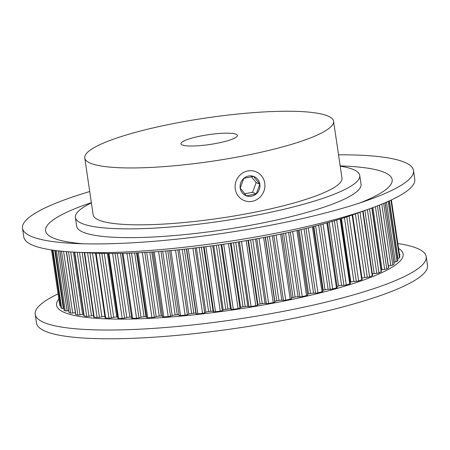 <?xml version="1.0" encoding="UTF-8"?>
<svg xmlns="http://www.w3.org/2000/svg" width="450" height="450" viewBox="0 0 450 450"><rect width="100%" height="100%" fill="white"/><g stroke="black" fill="none" stroke-linecap="round" stroke-linejoin="round"><path stroke-width="0.67" d="M200.931 135.984A28.519 4.95 -8.4 0 0 180.956 143.758A28.519 4.95 -8.4 0 0 217.406 143.201A28.519 4.95 -8.4 0 0 237.381 135.428A28.519 4.95 -8.4 0 0 200.931 135.984M245.492 155.503A125.758 21.836 -8.4 0 0 333.574 121.224A125.758 21.836 -8.4 0 0 172.851 123.688A125.758 21.836 -8.4 0 0 84.763 157.967A125.758 21.836 -8.4 0 0 245.492 155.503M84.763 157.967L93.161 214.847A125.758 21.836 -8.4 0 0 253.89 212.383A125.758 21.836 -8.4 0 0 341.978 178.104L333.574 121.224M91.401 202.894A143.719 24.958 -8.4 0 0 75.392 217.474A143.719 24.958 -8.4 0 0 259.076 214.656A143.719 24.958 -8.4 0 0 359.747 175.483A143.719 24.958 -8.4 0 0 340.211 166.151M379.423 205.104L388.659 267.671A2.064 0.36 171.6 0 1 388.524 267.829A172.018 29.869 171.6 0 1 386.73 268.875A2.064 0.36 171.6 0 1 384.666 269.387L382.05 269.724A2.694 0.467 -8.4 0 0 381.189 269.859M372.037 207.906L381.437 271.553A2.064 0.36 171.6 0 1 381.212 271.761A172.018 29.869 171.6 0 1 378.968 272.829A2.064 0.36 171.6 0 1 376.785 273.319L374.203 273.6A2.694 0.467 -8.4 0 0 372.915 273.797A2.694 0.467 -8.4 0 0 372.341 273.926M363.066 211.118L372.572 275.518A2.064 0.36 171.6 0 1 372.24 275.771A172.018 29.869 171.6 0 1 369.568 276.857A2.064 0.36 171.6 0 1 367.29 277.324L364.776 277.543A2.694 0.467 -8.4 0 0 363.218 277.768A2.694 0.467 -8.4 0 0 361.957 278.094M352.62 214.841L362.171 279.523A2.064 0.36 171.6 0 1 361.71 279.827A172.018 29.869 171.6 0 1 358.639 280.918A2.064 0.36 171.6 0 1 356.293 281.351L353.874 281.514A2.694 0.467 -8.4 0 0 352.052 281.756A2.694 0.467 -8.4 0 0 350.871 282.06A166.269 28.873 171.6 0 1 350.156 282.296M340.779 218.79L350.342 283.528A2.064 0.36 171.6 0 1 349.734 283.882A172.018 29.869 171.6 0 1 346.298 284.963A2.064 0.36 171.6 0 1 343.907 285.356L341.612 285.457A2.694 0.467 -8.4 0 0 339.536 285.716A2.694 0.467 -8.4 0 0 338.552 285.952A166.269 28.873 171.6 0 1 337.05 286.403M327.645 222.705L337.213 287.488A2.064 0.36 171.6 0 1 336.448 287.887A172.018 29.869 171.6 0 1 332.679 288.951A2.064 0.36 171.6 0 1 330.272 289.299L328.123 289.344A2.694 0.467 -8.4 0 0 325.811 289.609A2.694 0.467 -8.4 0 0 325.046 289.783A166.269 28.873 171.6 0 1 323.241 290.267A2.694 0.467 -8.4 0 0 322.785 290.402M322.858 291.279A2.064 0.36 171.6 0 1 322.926 291.358A2.064 0.36 171.6 0 1 321.992 291.803A172.018 29.869 171.6 0 1 317.936 292.832A2.064 0.36 171.6 0 1 315.54 293.141L313.554 293.119A2.694 0.467 -8.4 0 0 311.029 293.383A2.694 0.467 -8.4 0 0 310.5 293.501A166.269 28.873 171.6 0 1 308.571 293.963A2.694 0.467 -8.4 0 0 307.53 294.294M307.626 295.048A2.064 0.36 171.6 0 1 307.648 295.093A2.064 0.36 171.6 0 1 306.523 295.588A172.018 29.869 171.6 0 1 302.231 296.572A2.064 0.36 171.6 0 1 299.863 296.831L298.074 296.747A2.694 0.467 -8.4 0 0 295.346 297.006A2.694 0.467 -8.4 0 0 295.065 297.062A166.269 28.873 171.6 0 1 293.04 297.506A2.694 0.467 -8.4 0 0 291.454 298.074M291.538 298.659L281.964 233.848L291.538 298.648A2.064 0.36 171.6 0 1 291.538 298.659A2.064 0.36 171.6 0 1 290.216 299.194A172.018 29.869 171.6 0 1 285.727 300.127A2.064 0.36 171.6 0 1 283.427 300.33L281.846 300.184A2.694 0.467 -8.4 0 0 278.938 300.431A2.694 0.467 -8.4 0 0 278.921 300.437A166.269 28.873 171.6 0 1 276.812 300.853A2.694 0.467 -8.4 0 0 276.795 300.853A2.694 0.467 -8.4 0 0 274.911 301.551L274.77 302.04A2.064 0.36 171.6 0 1 273.251 302.586A172.018 29.869 171.6 0 1 268.616 303.457A2.064 0.36 171.6 0 1 266.4 303.604L265.044 303.401A2.694 0.467 -8.4 0 0 262.232 303.581A166.269 28.873 171.6 0 1 260.072 303.964A2.694 0.467 -8.4 0 0 259.785 304.02A2.694 0.467 -8.4 0 0 257.929 304.661L257.518 305.184A2.064 0.36 171.6 0 1 255.808 305.73A172.018 29.869 171.6 0 1 251.078 306.523A2.064 0.36 171.6 0 1 248.968 306.619L247.86 306.354A2.694 0.467 -8.4 0 0 245.194 306.467A166.269 28.873 171.6 0 1 243 306.81A2.694 0.467 -8.4 0 0 242.438 306.911A2.694 0.467 -8.4 0 0 240.638 307.496L239.957 308.048A2.064 0.36 171.6 0 1 238.078 308.582A172.018 29.869 171.6 0 1 233.308 309.296A2.064 0.36 171.6 0 1 231.334 309.336L230.479 309.015A2.694 0.467 -8.4 0 0 227.987 309.054A166.269 28.873 171.6 0 1 225.782 309.358A2.694 0.467 -8.4 0 0 224.938 309.504A2.694 0.467 -8.4 0 0 223.228 310.027L222.289 310.601A2.064 0.36 171.6 0 1 220.264 311.119A172.018 29.869 171.6 0 1 215.499 311.743A2.064 0.36 171.6 0 1 213.677 311.726L213.086 311.355A2.694 0.467 -8.4 0 0 210.797 311.316A166.269 28.873 171.6 0 1 208.614 311.586A2.694 0.467 -8.4 0 0 207.489 311.76A2.694 0.467 -8.4 0 0 205.892 312.227L204.699 312.812A2.064 0.36 171.6 0 1 202.551 313.312A172.018 29.869 171.6 0 1 197.848 313.841A2.064 0.36 171.6 0 1 196.2 313.762L195.885 313.346A2.694 0.467 -8.4 0 0 193.821 313.234A166.269 28.873 171.6 0 1 191.672 313.453A2.694 0.467 -8.4 0 0 190.277 313.661A2.694 0.467 -8.4 0 0 188.82 314.066L187.386 314.662A2.064 0.36 171.6 0 1 185.136 315.135A172.018 29.869 171.6 0 1 180.546 315.557A2.064 0.36 171.6 0 1 179.094 315.428L169.526 250.622L179.094 315.428M179.016 314.904A2.694 0.467 -8.4 0 0 177.238 314.786A166.269 28.873 171.6 0 1 175.151 314.955A2.694 0.467 -8.4 0 0 173.486 315.191A2.694 0.467 -8.4 0 0 172.198 315.529L170.539 316.125A2.064 0.36 171.6 0 1 168.21 316.569A172.018 29.869 171.6 0 1 163.783 316.884A2.064 0.36 171.6 0 1 162.534 316.738A2.064 0.36 171.6 0 1 162.54 316.699M162.422 315.973A2.694 0.467 -8.4 0 0 161.229 315.951A166.269 28.873 171.6 0 1 159.232 316.069A2.694 0.467 -8.4 0 0 157.309 316.322A2.694 0.467 -8.4 0 0 156.201 316.598L154.344 317.194A2.064 0.36 171.6 0 1 151.965 317.599A172.018 29.869 171.6 0 1 147.746 317.807A2.064 0.36 171.6 0 1 146.689 317.649L137.121 252.844M146.554 316.716A2.694 0.467 -8.4 0 0 145.974 316.716A166.269 28.873 171.6 0 1 144.084 316.783A2.694 0.467 -8.4 0 0 141.919 317.048A2.694 0.467 -8.4 0 0 141.019 317.261L138.977 317.846A2.064 0.36 171.6 0 1 136.569 318.212A172.018 29.869 171.6 0 1 132.609 318.302A2.064 0.36 171.6 0 1 131.732 318.139L122.169 253.356M131.574 317.076A166.269 28.873 171.6 0 1 129.876 317.093A2.694 0.467 -8.4 0 0 127.479 317.363A2.694 0.467 -8.4 0 0 126.804 317.514L124.599 318.082A2.064 0.36 171.6 0 1 122.198 318.403A172.018 29.869 171.6 0 1 118.536 318.381A2.064 0.36 171.6 0 1 117.832 318.218L108.27 253.468M117.653 317.008A166.269 28.873 171.6 0 1 116.764 316.991A2.694 0.467 -8.4 0 0 114.154 317.256A2.694 0.467 -8.4 0 0 113.721 317.346L111.381 317.891A2.064 0.36 171.6 0 1 109.001 318.167A172.018 29.869 171.6 0 1 105.683 318.032A2.064 0.36 171.6 0 1 105.131 317.874L95.58 253.181M104.929 316.479A166.269 28.873 171.6 0 1 104.889 316.479A2.694 0.467 -8.4 0 0 102.088 316.733A2.694 0.467 -8.4 0 0 101.908 316.772L99.456 317.289A2.064 0.36 171.6 0 1 97.133 317.509A172.018 29.869 171.6 0 1 94.191 317.261A2.064 0.36 171.6 0 1 93.78 317.109L84.257 252.63M60.643 305.561A2.064 0.36 171.6 0 1 59.816 305.409A172.018 29.869 171.6 0 1 59.676 304.74L51.587 249.958M63.771 308.301L63.309 308.351A2.064 0.36 171.6 0 1 61.611 308.295A172.018 29.869 171.6 0 1 60.947 307.553A2.064 0.36 171.6 0 1 60.936 307.519A2.064 0.36 171.6 0 1 60.941 307.479M68.676 310.657L67.117 310.871A2.064 0.36 171.6 0 1 65.244 310.866A172.018 29.869 171.6 0 1 64.091 310.207A2.064 0.36 171.6 0 1 64.041 310.146A2.064 0.36 171.6 0 1 64.074 310.067M75.324 312.643L72.703 313.043A2.064 0.36 171.6 0 1 70.684 313.099A172.018 29.869 171.6 0 1 69.053 312.536A2.064 0.36 171.6 0 1 68.94 312.441L59.873 251.016M83.644 314.263A2.694 0.467 -8.4 0 0 82.609 314.404L80.01 314.848A2.064 0.36 171.6 0 1 77.867 314.961A172.018 29.869 171.6 0 1 75.774 314.499A2.064 0.36 171.6 0 1 75.583 314.381L66.313 251.612M93.544 315.54A2.694 0.467 -8.4 0 0 91.502 315.787L88.965 316.271A2.064 0.36 171.6 0 1 86.715 316.434A172.018 29.869 171.6 0 1 84.189 316.08A2.064 0.36 171.6 0 1 83.891 315.945L74.469 252.146M385.138 202.753L394.166 263.919A2.064 0.36 171.6 0 1 394.099 264.032A172.018 29.869 171.6 0 1 392.777 265.033A2.064 0.36 171.6 0 1 390.853 265.567L388.401 265.928M397.851 260.274A2.064 0.36 171.6 0 1 397.896 260.336A2.064 0.36 171.6 0 1 397.868 260.404A172.018 29.869 171.6 0 1 397.035 261.36A2.064 0.36 171.6 0 1 395.28 261.9L393.902 262.131M399.791 256.928A2.064 0.36 171.6 0 1 399.803 256.956A2.064 0.36 171.6 0 1 399.803 256.989A172.018 29.869 171.6 0 1 399.465 257.878A2.064 0.36 171.6 0 1 397.89 258.429L397.62 258.48M400.039 254.644L400.016 254.486A172.018 29.869 171.6 0 1 400.039 254.644A2.064 0.36 171.6 0 1 399.51 254.964M75.392 217.474L76.68 226.221A143.719 24.958 -8.4 0 0 260.37 223.408A143.719 24.958 -8.4 0 0 361.041 184.23L359.747 175.483M89.724 191.548A197.618 34.318 -8.4 0 0 22.5 228.234A197.618 34.318 -8.4 0 0 74.093 243.444A197.618 34.318 -8.4 0 0 275.068 224.364A197.618 34.318 -8.4 0 0 368.494 199.969A197.618 34.318 -8.4 0 0 413.494 170.499A197.618 34.318 -8.4 0 0 338.535 154.806M91.361 202.652A175.162 30.414 -8.4 0 0 83.284 243.782M22.5 228.234L23.794 236.987A197.618 34.318 -8.4 0 0 75.386 252.191A197.618 34.318 -8.4 0 0 276.362 233.117A197.618 34.318 -8.4 0 0 369.787 208.721A197.618 34.318 -8.4 0 0 414.782 179.246L413.494 170.499M75.386 252.191L92.604 253.046A175.162 30.414 -8.4 0 0 270.743 236.138A175.162 30.414 -8.4 0 0 353.554 214.515L369.787 208.721M359.798 202.95A175.162 30.414 -8.4 0 0 340.178 165.909M398.413 243.636A197.618 34.318 171.6 0 1 426.206 256.607L427.5 265.359A197.618 34.318 171.6 0 1 289.08 319.224A197.618 34.318 171.6 0 1 36.506 323.094L35.218 314.342A197.618 34.318 171.6 0 1 58.072 293.895M426.206 256.607A197.618 34.318 171.6 0 1 287.786 310.472A197.618 34.318 171.6 0 1 35.218 314.342M399.178 248.811A175.162 30.414 171.6 0 1 280.434 301.77A175.162 30.414 171.6 0 1 58.837 299.064M251.364 176.698L256.168 182.593L252.557 192.313L244.569 193.792M248.518 176.023A10.373 9.844 113.7 0 0 243.81 178.346L253.631 176.411A10.373 9.844 113.7 0 0 248.518 176.023M247.776 170.961A15.57 14.777 113.7 0 0 235.277 189.039A15.57 14.777 113.7 0 0 252.253 201.302A15.57 14.777 113.7 0 0 264.752 183.223A15.57 14.777 113.7 0 0 247.776 170.961M259.83 184.196A10.373 9.844 113.7 0 0 253.631 176.411L259.83 184.196L256.213 193.916A10.373 9.844 113.7 0 0 259.83 184.196L256.168 182.593M246.398 195.851A10.373 9.844 113.7 0 0 256.213 193.916L246.398 195.851L240.193 188.066A10.373 9.844 113.7 0 0 246.398 195.851M243.81 178.346A10.373 9.844 113.7 0 0 240.193 188.066L243.81 178.346M252.557 192.313L256.213 193.916M372.876 207.602L382.05 269.724M364.882 210.471L374.203 273.6M355.376 213.862L364.776 277.543M344.436 217.614L353.874 281.514M332.151 221.406L341.612 285.457M318.645 225.174L328.123 289.344M304.071 228.864L313.554 293.119M288.574 232.425L298.074 296.747M272.34 235.817L281.846 300.184M267.356 236.796L276.812 300.853M250.611 239.878L260.072 303.964M233.533 242.708L243 306.81M216.321 245.256L225.782 309.358M199.148 247.494L208.614 311.586M182.216 249.401L191.672 313.453M165.701 250.954L175.151 314.955M149.794 252.141L159.232 316.069M134.657 252.951L144.084 316.783M120.471 253.389L129.876 317.093M107.381 253.463L116.764 316.991M95.541 253.176L104.889 316.479M51.632 249.964L59.816 305.409M60.936 307.519L52.453 250.088L60.947 307.553M53.027 250.166L61.611 308.295M54.754 250.408L63.309 308.351M55.271 250.476L64.091 310.207M56.351 250.611L65.244 310.866M58.252 250.836L67.117 310.871M59.974 251.027L69.053 312.536M61.543 251.19L70.684 313.099M63.596 251.381L72.703 313.043M66.493 251.629L75.774 314.499M68.541 251.781L77.867 314.961M70.723 251.927L80.01 314.848M73.406 252.09L82.609 314.404M74.751 252.163L84.189 316.08M77.242 252.287L86.715 316.434M79.532 252.399L88.965 316.271M82.159 252.529L91.502 315.787M84.651 252.653L94.191 317.261M87.576 252.799L97.133 317.509M89.949 252.917L99.456 317.289M92.498 253.041L101.908 316.772M96.114 253.198L105.683 318.032M99.422 253.311L109.001 318.167M101.852 253.373L111.381 317.891M104.282 253.423L113.721 317.346M108.951 253.474L118.536 318.381M112.607 253.474L122.198 318.403M115.059 253.463L124.599 318.082M117.343 253.44L126.804 317.514M123.019 253.339L132.609 318.302M126.973 253.232L136.569 318.212M129.42 253.153L138.977 317.846M131.541 253.074L141.019 317.261M136.541 252.866L145.974 316.716M138.15 252.793L147.746 317.807M142.363 252.579L151.965 317.599M144.782 252.444L154.344 317.194M146.711 252.332L156.201 316.598M151.785 252.006L161.229 315.951M154.181 251.843L163.783 316.884M158.608 251.522L168.21 316.569M160.976 251.336L170.539 316.125M162.697 251.201L172.198 315.529M167.782 250.774L177.238 314.786M170.938 250.493L180.546 315.557M175.528 250.065L185.136 315.135M177.817 249.846L187.386 314.662M179.314 249.694L188.82 314.066M184.359 249.176L193.821 313.234M186.373 248.963L195.885 313.346M186.626 248.934L196.2 313.762M188.235 248.754L197.848 313.841M192.938 248.226L202.551 313.312M195.126 247.972L204.699 312.812M196.386 247.826L205.892 312.227M201.336 247.224L210.797 311.316M203.58 246.949L213.086 311.355M204.103 246.881L213.677 311.726M205.886 246.651L215.499 311.743M210.651 246.026L220.264 311.119M212.709 245.751L222.289 310.601M213.716 245.616L223.228 310.027M218.52 244.946L227.987 309.054M220.967 244.597L230.479 309.015M221.754 244.485L231.334 309.336M223.695 244.204L233.308 309.296M228.471 243.489L238.078 308.582M230.377 243.197L239.957 308.048M231.126 243.084L240.638 307.496M235.727 242.359L245.194 306.467M238.348 241.942L247.86 306.354M239.394 241.774L248.968 306.619M241.464 241.431L251.078 306.523M246.195 240.638L255.808 305.73M247.939 240.339L257.518 305.184M248.417 240.261L257.929 304.661M252.771 239.496L262.232 303.581M255.538 239.006L265.044 303.401M256.826 238.77L266.4 303.604M259.003 238.371L268.616 303.457M263.644 237.51L273.251 302.586M265.196 237.212L274.77 302.04M265.404 237.172L274.911 301.551M269.46 236.391L278.921 300.437M273.853 235.519L283.427 300.33M276.12 235.058L285.727 300.127M280.609 234.129L290.216 299.194M283.584 233.505L293.04 297.506M285.615 233.072L295.065 297.062M290.301 232.048L299.863 296.831M292.624 231.525L302.231 296.572M296.921 230.552L306.523 295.588M299.132 230.034L308.571 293.963M301.061 229.584L310.5 293.501M305.978 228.398L315.54 293.141M308.34 227.818L317.936 292.832M312.39 226.8L321.992 291.803M313.819 226.434L323.241 290.267M315.624 225.968L325.046 289.783M320.721 224.618L330.272 289.299M323.089 223.976L332.679 288.951M326.858 222.93L336.448 287.887M329.152 222.278L338.552 285.952M334.367 220.753L343.907 285.356M336.713 220.044L346.298 284.963M340.155 218.987L349.734 283.882M341.494 218.559L350.871 282.06M346.77 216.849L356.293 281.351M349.065 216.079L358.639 280.918M352.142 215.016L361.71 279.827M357.795 213.002L367.29 277.324M360.022 212.203L369.568 276.857M362.711 211.247L372.24 275.771M367.374 209.582L376.785 273.319M369.512 208.817L378.968 272.829M371.796 207.996L381.212 271.761M375.407 206.657L384.666 269.387M377.432 205.881L386.73 268.875M379.271 205.166L388.524 267.829M381.786 204.154L390.853 265.567M383.67 203.372L392.777 265.033M385.054 202.792L394.099 264.032M386.46 202.185L395.28 261.9M388.187 201.42L397.035 261.36M389.098 201.009L397.868 260.404M389.391 200.88L397.89 258.429M390.943 200.16L399.465 257.878M391.382 199.958L399.803 256.989M55.226 250.47L64.041 310.146M152.966 251.927L162.534 316.738M298.074 230.282L307.648 295.093M313.358 226.553L322.926 291.358M389.132 200.998L397.896 260.336M391.387 199.952L399.803 256.956"/></g></svg>
